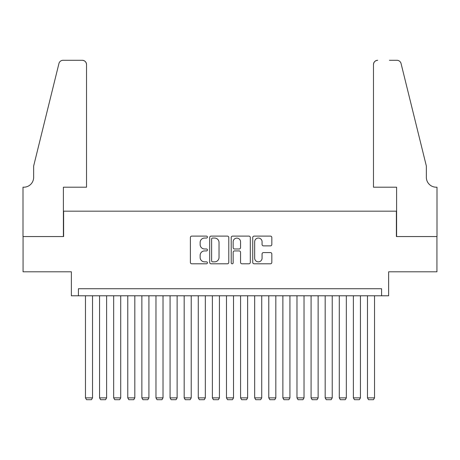 <?xml version="1.0" encoding="UTF-8"?>
<svg xmlns="http://www.w3.org/2000/svg" width="460" height="460" viewBox="0 0 460 460"><rect width="100%" height="100%" fill="white"/><g stroke="black" fill="none" stroke-linecap="round" stroke-linejoin="round"><path stroke-width="0.69" d="M207.437 237.078A0.966 0.966 0 0 0 206.471 236.112L191.762 236.112A1.386 1.386 0 0 0 190.382 237.498L190.382 262.407A1.386 1.386 0 0 0 191.762 263.793L206.471 263.793A0.966 0.966 0 0 0 207.437 262.827A0.966 0.966 0 0 0 206.471 261.855L204.568 261.855A4.427 4.427 0 0 1 200.14 257.427L200.14 255.352A4.427 4.427 0 0 1 204.568 250.924L206.471 250.924A0.966 0.966 0 0 0 207.437 249.952A0.966 0.966 0 0 0 206.471 248.986L204.568 248.986A4.427 4.427 0 0 1 200.14 244.553L200.14 242.477A4.427 4.427 0 0 1 204.568 238.05L206.471 238.05A0.966 0.966 0 0 0 207.437 237.078M270.451 245.87A1.386 1.386 0 0 0 271.831 244.484L271.831 237.498A1.386 1.386 0 0 0 270.451 236.112L254.115 236.112A1.386 1.386 0 0 0 252.736 237.498L252.736 262.407A1.386 1.386 0 0 0 254.115 263.793L270.451 263.793A1.386 1.386 0 0 0 271.831 262.407L271.831 253.966A1.386 1.386 0 0 0 270.451 252.58L263.459 252.58A1.386 1.386 0 0 0 262.073 253.966L262.073 258.152A3.703 3.703 0 0 1 258.376 261.855A3.703 3.703 0 0 1 254.673 258.152L254.673 241.753A3.703 3.703 0 0 1 258.376 238.05A3.703 3.703 0 0 1 262.073 241.753L262.073 244.484A1.386 1.386 0 0 0 263.459 245.87L270.451 245.87M381.581 295.78L388.637 295.78L388.637 271.808L436.931 271.808L436.931 236.555L396.388 236.555L396.388 211.174L63.612 211.174L63.612 236.555L23.069 236.555L23.069 271.808L71.363 271.808L71.363 295.78L381.581 295.78L381.581 288.73L78.418 288.73L78.418 295.78M228.787 237.498A1.386 1.386 0 0 0 227.407 236.112L211.071 236.112A1.386 1.386 0 0 0 209.691 237.498L209.691 262.407A1.386 1.386 0 0 0 211.071 263.793L227.407 263.793A1.386 1.386 0 0 0 228.787 262.407L228.787 237.498M232.593 236.112L248.929 236.112A1.386 1.386 0 0 1 250.309 237.498L250.309 262.407A1.386 1.386 0 0 1 248.929 263.793L241.937 263.793A1.386 1.386 0 0 1 240.551 262.407L240.551 252.304A1.386 1.386 0 0 0 239.171 250.924L234.531 250.924A1.386 1.386 0 0 0 233.151 252.304L233.151 262.827A0.966 0.966 0 0 1 232.179 263.793A0.966 0.966 0 0 1 231.213 262.827L231.213 237.498A1.386 1.386 0 0 1 232.593 236.112M212.595 238.05A0.966 0.966 0 0 0 211.629 239.016L211.629 260.889A0.966 0.966 0 0 0 212.595 261.855L214.601 261.855A4.427 4.427 0 0 0 219.029 257.427L219.029 242.477A4.427 4.427 0 0 0 214.601 238.05L212.595 238.05M240.551 241.822A3.703 3.703 0 0 0 236.854 238.119A3.703 3.703 0 0 0 233.151 241.822L233.151 247.601A1.386 1.386 0 0 0 234.531 248.986L239.171 248.986A1.386 1.386 0 0 0 240.551 247.601L240.551 241.822M92.517 295.78L92.517 397.871L85.468 397.871L85.468 295.78M92.517 397.871L91.459 399.705L86.526 399.705L85.468 397.871M86.526 187.203L86.526 64.526A4.232 4.232 0 0 0 82.294 60.294L63.049 60.294A4.232 4.232 0 0 0 58.937 63.514L33.643 166.054L33.643 177.336A9.873 9.873 0 0 1 23.776 187.203L23 187.203L23 236.555L63.399 236.555L63.399 187.203L86.526 187.203L86.526 64.526C86.256 61.973 84.847 60.565 82.294 60.294L70.593 60.294M58.937 63.514C60.013 61.191 60.013 61.191 58.937 63.514C60.013 61.191 60.013 61.191 58.937 63.514M33.643 177.336A9.873 9.873 0 0 1 23.776 187.203M373.474 187.203L373.474 64.526L373.474 187.203L396.6 187.203L396.6 236.555L437 236.555L437 187.203L436.224 187.203A9.873 9.873 0 0 1 426.357 177.336A9.873 9.873 0 0 0 436.224 187.203M418.6 134.613L401.062 63.514L426.357 166.054L426.357 177.336M389.407 60.294L396.951 60.294A4.232 4.232 0 0 1 401.062 63.514C399.987 61.191 399.987 61.191 401.062 63.514C399.987 61.191 399.987 61.191 401.062 63.514M377.706 60.294A4.232 4.232 0 0 0 373.474 64.526C373.744 61.973 375.153 60.565 377.706 60.294M106.616 295.78L106.616 397.871L99.567 397.871L99.567 295.78M106.616 397.871L105.558 399.705L100.625 399.705L99.567 397.871M120.721 295.78L120.721 397.871L113.666 397.871L113.666 295.78M120.721 397.871L119.663 399.705L114.724 399.705L113.666 397.871M134.82 295.78L134.82 397.871L127.771 397.871L127.771 295.78M134.82 397.871L133.762 399.705L128.829 399.705L127.771 397.871M148.919 295.78L148.919 397.871L141.87 397.871L141.87 295.78M148.919 397.871L147.861 399.705L142.928 399.705L141.87 397.871M163.018 295.78L163.018 397.871L155.969 397.871L155.969 295.78M163.018 397.871L161.966 399.705L157.027 399.705L155.969 397.871M177.123 295.78L177.123 397.871L170.073 397.871L170.073 295.78M177.123 397.871L176.065 399.705L171.131 399.705L170.073 397.871M191.222 295.78L191.222 397.871L184.172 397.871L184.172 295.78M191.222 397.871L190.164 399.705L185.23 399.705L184.172 397.871M205.321 295.78L205.321 397.871L198.271 397.871L198.271 295.78M205.321 397.871L204.269 399.705L199.329 399.705L198.271 397.871M219.426 295.78L219.426 397.871L212.376 397.871L212.376 295.78M219.426 397.871L218.368 399.705L213.434 399.705L212.376 397.871M233.525 295.78L233.525 397.871L226.475 397.871L226.475 295.78M233.525 397.871L232.467 399.705L227.533 399.705L226.475 397.871M247.624 295.78L247.624 397.871L240.574 397.871L240.574 295.78M247.624 397.871L246.566 399.705L241.632 399.705L240.574 397.871M261.728 295.78L261.728 397.871L254.679 397.871L254.679 295.78M261.728 397.871L260.67 399.705L255.731 399.705L254.679 397.871M275.827 295.78L275.827 397.871L268.778 397.871L268.778 295.78M275.827 397.871L274.769 399.705L269.836 399.705L268.778 397.871M289.926 295.78L289.926 397.871L282.877 397.871L282.877 295.78M289.926 397.871L288.868 399.705L283.935 399.705L282.877 397.871M304.031 295.78L304.031 397.871L296.982 397.871L296.982 295.78M304.031 397.871L302.973 399.705L298.034 399.705L296.982 397.871M318.13 295.78L318.13 397.871L311.081 397.871L311.081 295.78M318.13 397.871L317.072 399.705L312.139 399.705L311.081 397.871M332.229 295.78L332.229 397.871L325.18 397.871L325.18 295.78M332.229 397.871L331.171 399.705L326.238 399.705L325.18 397.871M346.334 295.78L346.334 397.871L339.279 397.871L339.279 295.78M346.334 397.871L345.276 399.705L340.337 399.705L339.279 397.871M360.433 295.78L360.433 397.871L353.383 397.871L353.383 295.78M360.433 397.871L359.375 399.705L354.441 399.705L353.383 397.871M374.532 295.78L374.532 397.871L367.482 397.871L367.482 295.78M374.532 397.871L373.474 399.705L368.541 399.705L367.482 397.871"/></g></svg>
